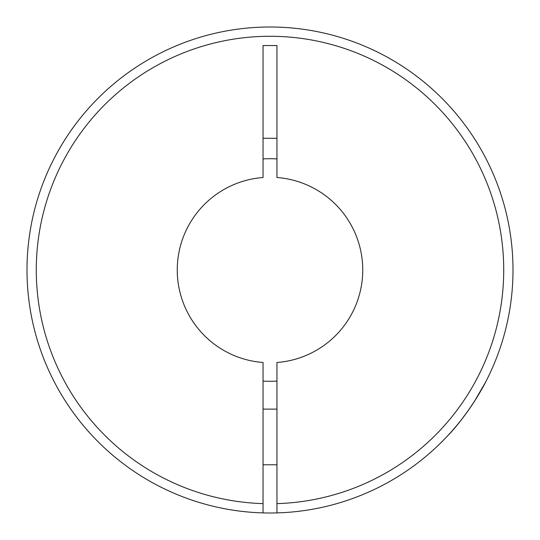 <?xml version="1.0" encoding="UTF-8"?>
<svg xmlns="http://www.w3.org/2000/svg" width="540" height="540" viewBox="0 0 540 540"><rect width="100%" height="100%" fill="white"/><g stroke="black" fill="none" stroke-linecap="round" stroke-linejoin="round"><path stroke-width="0.81" d="M263.041 381.078A111.301 111.301 0 0 0 276.959 381.078M414.929 465.048L413.249 466.29M462.092 418.824L469.01 409.448M474.653 401.018L485.534 382.226M446.573 436.948C468.875 414.382 486.061 381.773 485.534 382.226C485.933 382.01 468.855 414.382 446.573 436.948M263.041 512.899A243 243 0 0 0 276.959 512.899L276.959 362.488A92.745 92.745 0 0 0 362.745 270A92.745 92.745 0 0 0 276.959 177.512L276.959 45.549L263.041 45.549L263.041 177.512A92.745 92.745 0 0 0 177.255 270A92.745 92.745 0 0 0 263.041 362.488L263.041 512.899A243 243 0 0 1 27 270A243 243 0 0 1 270 27A243 243 0 0 1 513 270A243 243 0 0 1 276.959 512.899A243 243 0 0 0 513 270A243 243 0 0 0 270 27A243 243 0 0 0 27 270A243 243 0 0 0 263.041 512.899M72.684 411.831L70.767 409.124M263.041 138.301L276.959 138.301M276.959 158.922A111.301 111.301 0 0 0 263.041 158.922M463.948 416.401L464.771 415.307M263.041 503.624A233.726 233.726 0 0 1 36.275 270A233.726 233.726 0 0 1 270 36.275A233.726 233.726 0 0 1 503.726 270A233.726 233.726 0 0 1 276.959 503.624M276.959 409.124L263.041 409.124M276.959 464.771L263.041 464.771"/></g></svg>

